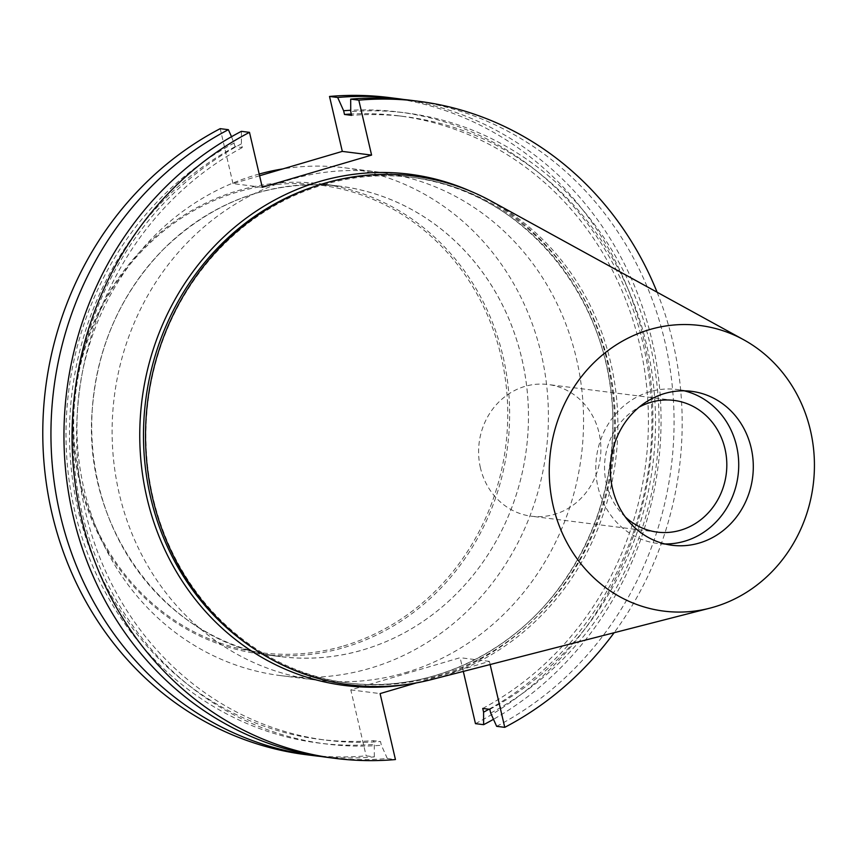<?xml version="1.0" encoding="UTF-8"?>
<svg xmlns="http://www.w3.org/2000/svg" width="856" height="856" viewBox="0 0 856 856"><rect width="100%" height="100%" fill="white"/><g stroke="black" fill="none" stroke-linecap="round" stroke-linejoin="round"><path stroke-width="0.64" stroke-dasharray="4.28 3.21" d="M259.593 175.758L232.993 183.601L262.278 187.293M327.548 757.4A331.176 304.629 97.2 0 0 387.329 758.523L395.44 759.55M657.098 292.217A331.176 304.629 -82.8 0 1 614.127 632.723M496.641 726.327A331.176 304.629 97.2 0 0 670.751 373.366A331.176 304.629 97.2 0 0 410.473 100.248M306.373 754.725A331.176 304.629 97.2 0 0 366.154 755.848L374.318 756.886A331.176 304.629 -82.8 0 1 321.054 756.501M416.401 682.895L489.407 661.388L490.135 664.534M475.465 723.652A331.176 304.629 97.2 0 0 649.576 370.702A331.176 304.629 97.2 0 0 389.298 97.573M403.968 99.51A331.176 304.629 -82.8 0 1 657.408 369.385A331.176 304.629 -82.8 0 1 493.495 719.297M405.209 672.72A255.912 235.389 97.2 0 0 583.214 406.857A255.912 235.389 97.2 0 0 379.871 172.249A255.912 235.389 97.2 0 0 114.297 396.681A255.912 235.389 97.2 0 0 315.789 680.049A255.912 235.389 97.2 0 0 405.209 672.72M463.31 671.414L460.121 657.697L350.81 689.893L366.154 755.848M232.993 183.601L220.206 128.657M323.515 184.757A254.842 234.416 -82.8 0 1 412.56 177.449A254.842 234.416 -82.8 0 1 613.217 459.64A254.842 234.416 -82.8 0 1 348.745 683.131A254.842 234.416 -82.8 0 1 146.258 449.507A254.842 234.416 -82.8 0 1 323.515 184.757M491.868 201.47A256.393 235.839 -82.8 0 1 615.678 459.95A256.393 235.839 -82.8 0 1 431.542 679.568M664.887 543.945A77.575 71.358 -82.8 0 1 657.547 543.432A77.575 71.358 -82.8 0 1 597.948 486.882A77.575 71.358 -82.8 0 1 676.978 389.491A77.575 71.358 -82.8 0 1 684.212 390.828M625.297 516.949A66.383 61.054 -82.8 0 1 606.369 483.736A66.383 61.054 -82.8 0 1 639.154 407.135M480.43 467.836A66.383 61.054 -82.8 0 1 548.043 384.515A66.383 61.054 -82.8 0 1 599.04 432.901A66.383 61.054 -82.8 0 1 531.426 516.221A66.383 61.054 -82.8 0 1 480.43 467.836M241.381 131.332L241.424 143.84L242.291 147.564L235.186 146.665L231.527 136.703M350.81 689.893L380.096 693.595M387.329 758.523L381.38 745.266L380.513 741.542L373.409 740.643L374.275 744.367L374.318 756.886M489.407 661.388L460.121 657.697M490.691 713.059A318.047 292.538 97.2 0 0 650.207 344.743A318.047 292.538 97.2 0 0 350.735 111.644M489.825 709.335A314.259 289.06 97.2 0 0 652.154 374.265A314.259 289.06 97.2 0 0 405.402 116.673A314.259 289.06 97.2 0 0 351.602 115.367M482.72 708.447A314.259 289.06 97.2 0 0 645.05 373.366A314.259 289.06 97.2 0 0 398.297 115.774A314.259 289.06 97.2 0 0 351.292 114.03M488.958 709.228A318.047 292.538 97.2 0 0 643.241 344.444A318.047 292.538 97.2 0 0 350.735 110.274M241.424 143.84A318.047 292.538 97.2 0 0 81.909 512.155A318.047 292.538 97.2 0 0 381.38 745.266M234.319 142.941A318.047 292.538 97.2 0 0 74.804 511.267A318.047 292.538 97.2 0 0 374.275 744.367M235.186 146.665A314.259 289.06 97.2 0 0 72.856 481.746A314.259 289.06 97.2 0 0 319.609 739.338A314.259 289.06 97.2 0 0 373.409 740.643M242.291 147.564A314.259 289.06 97.2 0 0 79.961 482.634A314.259 289.06 97.2 0 0 326.714 740.237A314.259 289.06 97.2 0 0 380.513 741.542M344.422 647.425A237.069 218.055 97.2 0 0 509.309 401.143A237.069 218.055 97.2 0 0 320.947 183.815A237.069 218.055 97.2 0 0 74.921 391.716A237.069 218.055 97.2 0 0 261.583 654.209A237.069 218.055 97.2 0 0 344.422 647.425M343.545 645.98A235.646 216.75 97.2 0 0 446.618 251.718A235.646 216.75 97.2 0 0 81.973 359.135A235.646 216.75 97.2 0 0 343.545 645.98M259.197 174.036A255.912 235.389 97.2 0 0 77.201 438.839A255.912 235.389 97.2 0 0 280.64 675.609A255.912 235.389 97.2 0 0 370.06 668.279A255.912 235.389 97.2 0 0 548.054 402.427A255.912 235.389 97.2 0 0 344.722 167.819A255.912 235.389 97.2 0 0 282.994 168.867M418.242 682.36A257.688 237.026 -82.8 0 1 408.836 684.147M471.025 191.402A257.688 237.026 -82.8 0 1 614.255 435.961A257.688 237.026 -82.8 0 1 451.262 672.623M255.591 649.747A254.842 234.416 97.2 0 0 346.327 682.831A254.842 234.416 97.2 0 0 610.799 459.34A254.842 234.416 97.2 0 0 410.142 177.149A254.842 234.416 97.2 0 0 321.096 184.447A254.842 234.416 97.2 0 0 314.034 186.651M363.244 649.8A237.069 218.055 97.2 0 0 528.131 403.518A237.069 218.055 97.2 0 0 339.779 186.191A237.069 218.055 97.2 0 0 93.753 394.092A237.069 218.055 97.2 0 0 280.415 656.584A237.069 218.055 97.2 0 0 363.244 649.8A237.101 218.087 97.2 0 0 466.98 253.13A237.101 218.087 97.2 0 0 100.077 361.211A237.101 218.087 97.2 0 0 363.276 649.832M412.56 177.449L410.142 177.149C525.081 188.909 617.936 305.004 612.682 430.739C610.884 489.439 592.93 541.934 558.808 588.233C508.453 656.445 425.132 693.499 346.327 682.831L348.745 683.131M691.552 391.331L676.978 389.491M672.131 545.272L657.547 543.432M673.982 400.405L548.043 384.515M657.365 532.122L531.426 516.221M398.297 115.774L405.402 116.673M319.609 739.338L326.714 740.237M261.583 654.209L280.415 656.584C169.424 645.445 81.534 529.746 92.309 408.965C97.317 346.445 120.921 293.319 163.143 249.599C213.914 200.347 272.796 179.204 339.779 186.191L320.947 183.815M280.64 675.609L315.789 680.049M344.722 167.819L379.871 172.249"/><path stroke-width="1.28" d="M416.401 682.895L380.096 693.595L395.44 759.55A331.176 304.629 -82.8 0 1 335.659 758.427A331.176 304.629 -82.8 0 1 75.382 485.299A331.176 304.629 -82.8 0 1 249.492 132.348L262.278 187.293L371.59 155.096L342.304 151.394L259.593 175.758M335.659 758.427L327.548 757.4A331.176 304.629 97.2 0 1 67.271 484.282A331.176 304.629 97.2 0 1 241.381 131.332L249.492 132.348M371.59 155.096L358.803 100.152L350.692 99.125A331.176 304.629 97.2 0 1 410.473 100.248L418.584 101.276A331.176 304.629 -82.8 0 1 657.098 292.217M358.803 100.152A331.176 304.629 -82.8 0 1 418.584 101.276M614.127 632.723A331.176 304.629 -82.8 0 1 504.751 727.343L496.641 726.327L490.691 713.059L489.825 709.335L482.72 708.447L483.587 712.16A318.047 292.538 97.2 0 0 488.958 709.228M220.206 128.657L228.37 129.684A331.176 304.629 -82.8 0 0 54.26 482.634A331.176 304.629 -82.8 0 0 314.537 755.752L306.373 754.725A331.176 304.629 97.2 0 1 46.096 481.607A331.176 304.629 97.2 0 1 220.206 128.657M321.054 756.501A331.176 304.629 -82.8 0 1 314.537 755.752M490.135 664.534L504.751 727.343M493.495 719.297A331.176 304.629 -82.8 0 1 483.629 724.679L475.465 723.652L463.31 671.414M329.517 96.45L337.681 97.488A331.176 304.629 -82.8 0 1 397.462 98.611L389.298 97.573A331.176 304.629 97.2 0 0 329.517 96.45L342.304 151.394M397.462 98.611A331.176 304.629 -82.8 0 1 403.968 99.51M709.817 608.177L431.542 679.568A256.393 235.839 -82.8 0 1 151.705 493.794A256.393 235.839 -82.8 0 1 324.21 183.387A256.393 235.839 -82.8 0 1 491.868 201.47L743.693 339.768A143.936 132.402 -82.8 0 1 813.2 484.881A143.936 132.402 -82.8 0 1 709.817 608.177A143.936 132.402 -82.8 0 1 552.719 503.874A143.936 132.402 -82.8 0 1 649.565 329.614A143.936 132.402 -82.8 0 1 743.693 339.768M664.449 393.557A77.575 71.358 -82.8 0 1 691.552 391.331A77.575 71.358 -82.8 0 1 752.638 477.241A77.575 71.358 -82.8 0 1 672.131 545.272A77.575 71.358 -82.8 0 1 612.532 488.723A77.575 71.358 -82.8 0 1 664.449 393.557M684.212 390.828A77.575 71.358 -82.8 0 1 738.065 475.401A77.575 71.358 -82.8 0 1 664.887 543.945M639.154 407.135A66.383 61.054 -82.8 0 1 673.982 400.405A66.383 61.054 -82.8 0 1 726.252 473.903A66.383 61.054 -82.8 0 1 657.365 532.122A66.383 61.054 -82.8 0 1 625.297 516.949M231.527 136.703L228.37 129.684M337.681 97.488L343.63 110.745L344.497 114.469L351.602 115.367L350.735 111.644L350.692 99.125M483.629 724.679L483.587 712.16M351.292 114.03A314.259 289.06 97.2 0 0 344.497 114.469M350.735 110.274A318.047 292.538 97.2 0 0 343.63 110.745M282.994 168.867A255.912 235.389 97.2 0 0 259.197 174.036M408.836 684.147A257.688 237.026 -82.8 0 1 144.022 483.683A257.688 237.026 -82.8 0 1 319.341 181.568A257.688 237.026 -82.8 0 1 471.025 191.402M314.034 186.651A254.842 234.416 97.2 0 0 145.659 400.64A254.842 234.416 97.2 0 0 255.591 649.747"/></g></svg>
